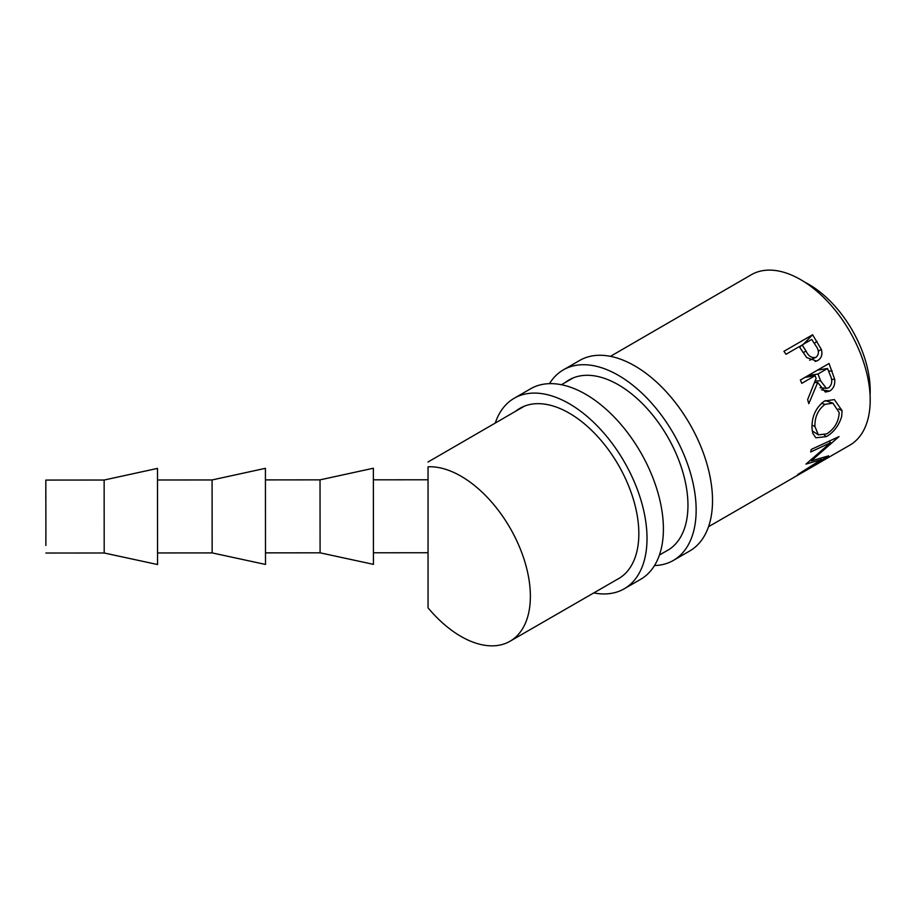 <?xml version="1.0" encoding="UTF-8"?>
<svg xmlns="http://www.w3.org/2000/svg" width="916" height="916" viewBox="0 0 916 916"><rect width="100%" height="100%" fill="white"/><g stroke="black" fill="none" stroke-linecap="round" stroke-linejoin="round"><path stroke-width="1.37" d="M45.811 499.838L45.823 487.61M45.869 545.501L45.892 533.272M45.903 537.612L45.823 480.076L45.903 537.612M104.138 480.03L104.195 552.989L157.552 564.531L157.483 468.408L104.138 480.03L45.823 480.076M212.088 479.95L212.146 552.909L265.503 564.439L265.422 468.328L212.088 479.95L157.529 479.995M320.028 479.858L320.085 552.817L373.442 564.359L373.373 468.236L320.028 479.858L265.468 479.904M428.047 466.794L428.047 537.303L428.047 466.794A98.104 56.678 60 0 1 530.375 596.316A98.104 56.678 60 0 1 510.04 641.234A98.104 56.678 60 0 1 428.047 607.846L428.047 537.314L428.047 607.846M812.607 334.752L821.366 349.454C822.694 354.503 821.492 358.179 817.782 360.48L816.545 361.076L806.675 357.561L799.233 346.637L786.008 354.274L783.947 351.309L812.607 334.752L803.046 344.576M829.037 363.492L834.728 379.453C835.163 384.8 833.468 388.682 829.656 391.098L825.396 392.071L817.713 382.476L808.782 403.681L807.637 399.594L816.133 378.377L815.034 375.697L801.798 383.335L800.366 380.037L829.037 363.492M812.778 433.279L812 428.39C811.645 416.757 815.755 407.666 824.343 401.116L834.35 399.582L842.113 410.723L841.632 416.62C838.884 425.585 833.823 432.249 826.427 436.6L815.835 437.791L812.778 433.279M610.457 356.335L751.269 274.766A98.424 56.861 60 0 1 827.182 301.055A98.424 56.861 60 0 1 870.2 400.12A98.424 56.861 60 0 1 849.796 445.187L819.831 462.443M804.74 282.151A86.848 50.174 60 0 1 870.2 390.663A86.848 50.174 60 0 1 870.074 395.174M708.537 526.7L821.16 461.71M817.69 463.668L808.072 469.221M805.931 470.458L794.115 477.27M811.278 449.424L839.033 436.589L811.255 460.897L828.602 455.859L797.653 474.58L821.434 459.557L805.977 464.103L830.617 442.668L810.683 451.989L811.278 449.424M821.366 349.454L818.343 351.114M817.782 360.48L815.16 361.476M799.302 346.74L801.74 345.332M799.645 347.244L802.176 344.943L805.954 350.908C808.473 356.255 811.851 358.374 816.087 357.263C819.293 354.149 819.167 350.267 815.744 345.63L811.725 339.424L802.176 344.943M803.286 352.797L805.954 350.908M809.664 360.228L816.087 357.263M811.255 460.897L810.568 460.118M821.434 459.557L820.61 458.424M830.617 442.668L829.06 441.237M834.728 379.453L831.453 379.316M829.656 391.098L821.526 389.827M817.713 382.476L814.542 382.636M815.034 375.697L805.015 377.358M807.958 375.663L817.977 374.003L820.599 380.781L826.358 388.35L828.728 387.789C832.152 384.571 832.655 380.438 830.262 375.4L827.526 368.484L817.977 374.003M817.507 370.144L827.526 368.484M826.427 436.6L824.331 435.02M842.113 410.723L838.472 408.902M821.32 403.292L825.03 404.357C818.022 409.727 814.656 417.135 814.931 426.57L818.377 434.86L826.77 433.852C834.568 428.825 838.712 421.738 839.182 412.566L832.953 403.177L825.03 404.357M811.988 425.093L814.931 426.57M549.474 383.655A110.012 63.513 60 0 1 563.351 369.869A110.012 63.513 60 0 1 618.357 375.32A110.012 63.513 60 0 1 690.229 472.267A110.012 63.513 60 0 1 673.363 560.42A110.012 63.513 60 0 1 654.493 565.561M563.351 369.869L579.736 360.423A110.012 63.513 60 0 1 634.742 365.873A110.012 63.513 60 0 1 706.602 462.809A110.012 63.513 60 0 1 689.748 550.963L673.363 560.42M565.367 382.453A98.436 56.826 60 0 1 569.145 379.9A98.436 56.826 60 0 1 618.357 384.777A98.436 56.826 60 0 1 682.66 471.522A98.436 56.826 60 0 1 667.581 550.39A98.436 56.826 60 0 1 665.921 551.283M495.235 423.066A110.012 63.513 60 0 1 514.22 398.242A110.012 63.513 60 0 1 569.225 403.693A110.012 63.513 60 0 1 641.097 500.628A110.012 63.513 60 0 1 624.231 588.793A110.012 63.513 60 0 1 593.774 592.927M514.22 398.242L530.604 388.785A110.012 63.513 60 0 1 585.61 394.235A110.012 63.513 60 0 1 657.482 491.182A110.012 63.513 60 0 1 640.616 579.336L624.231 588.793M515.8 411.158A98.436 56.826 60 0 1 520.013 408.273A98.436 56.826 60 0 1 569.225 413.139A98.436 56.826 60 0 1 633.54 499.884A98.436 56.826 60 0 1 618.449 578.763A98.436 56.826 60 0 1 616.594 579.748M817.038 341.313L814.347 343.408M832.117 370.854L828.637 371.186M815.148 381.045L820.599 380.781M373.407 479.824L427.967 479.778M428.001 462.019L524.536 406.097M561.439 384.72L573.164 377.942M510.04 641.234L620.224 577.664M659.417 555.039L669.161 549.417M820.072 387.743L826.358 388.35M812.252 430.898L818.377 434.86M825.305 400.601L832.953 403.177M373.465 552.783L428.024 552.737M265.526 552.863L320.085 552.817M157.586 552.943L212.146 552.909M45.88 553.035L104.195 552.989"/></g></svg>
